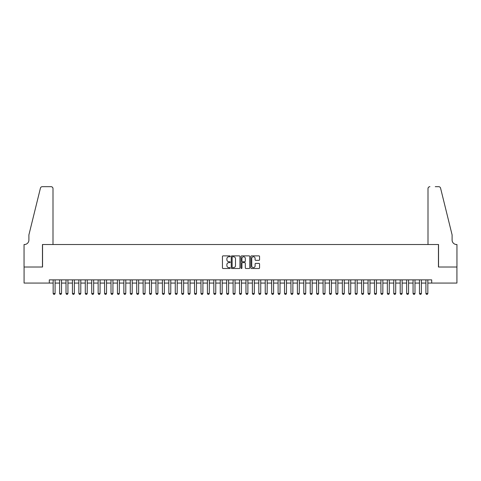 <?xml version="1.0" encoding="UTF-8"?>
<svg xmlns="http://www.w3.org/2000/svg" width="481" height="481" viewBox="0 0 481 481"><rect width="100%" height="100%" fill="white"/><g stroke="black" fill="none" stroke-linecap="round" stroke-linejoin="round"><path stroke-width="0.72" d="M230.219 256.325A0.439 0.439 0 0 0 229.774 255.88L223.076 255.88A0.631 0.631 0 0 0 222.444 256.511L222.444 267.869A0.631 0.631 0 0 0 223.076 268.5L229.774 268.5A0.439 0.439 0 0 0 230.219 268.055A0.439 0.439 0 0 0 229.774 267.616L228.908 267.616A2.02 2.02 0 0 1 226.888 265.596L226.888 264.652A2.02 2.02 0 0 1 228.908 262.632L229.774 262.632A0.439 0.439 0 0 0 230.219 262.187A0.439 0.439 0 0 0 229.774 261.748L228.908 261.748A2.02 2.02 0 0 1 226.888 259.728L226.888 258.784A2.02 2.02 0 0 1 228.908 256.764L229.774 256.764A0.439 0.439 0 0 0 230.219 256.325M258.934 260.329A0.631 0.631 0 0 0 259.566 259.698L259.566 256.511A0.631 0.631 0 0 0 258.934 255.88L251.491 255.88A0.631 0.631 0 0 0 250.86 256.511L250.86 267.869A0.631 0.631 0 0 0 251.491 268.5L258.934 268.5A0.631 0.631 0 0 0 259.566 267.869L259.566 264.021A0.631 0.631 0 0 0 258.934 263.39L255.748 263.39A0.631 0.631 0 0 0 255.116 264.021L255.116 265.927A1.69 1.69 0 0 1 253.433 267.616A1.69 1.69 0 0 1 251.743 265.927L251.743 258.453A1.69 1.69 0 0 1 253.433 256.764A1.69 1.69 0 0 1 255.116 258.453L255.116 259.698A0.631 0.631 0 0 0 255.748 260.329L258.934 260.329M49.309 283.075L24.08 283.075L24.08 267.009L42.556 267.009L42.556 244.516L438.444 244.516L438.444 267.009L456.92 267.009L456.92 283.075L431.691 283.075L431.691 279.864L49.309 279.864L49.309 283.075L53.163 283.075M239.947 256.511A0.631 0.631 0 0 0 239.316 255.88L231.872 255.88A0.631 0.631 0 0 0 231.241 256.511L231.241 267.869A0.631 0.631 0 0 0 231.872 268.5L239.316 268.5A0.631 0.631 0 0 0 239.947 267.869L239.947 256.511M241.684 255.88L249.128 255.88A0.631 0.631 0 0 1 249.759 256.511L249.759 267.869A0.631 0.631 0 0 1 249.128 268.5L245.941 268.5A0.631 0.631 0 0 1 245.31 267.869L245.31 263.263A0.631 0.631 0 0 0 244.679 262.632L242.568 262.632A0.631 0.631 0 0 0 241.937 263.263L241.937 268.055A0.439 0.439 0 0 1 241.492 268.5A0.439 0.439 0 0 1 241.053 268.055L241.053 256.511A0.631 0.631 0 0 1 241.684 255.88M55.093 283.075L59.59 283.075M61.52 283.075L66.017 283.075M67.941 283.075L72.445 283.075M74.369 283.075L78.872 283.075M80.796 283.075L85.293 283.075M87.223 283.075L91.721 283.075M93.651 283.075L98.148 283.075M100.078 283.075L104.575 283.075M106.505 283.075L111.003 283.075M112.933 283.075L117.43 283.075M119.36 283.075L123.857 283.075M125.781 283.075L130.285 283.075M132.209 283.075L136.712 283.075M138.636 283.075L143.134 283.075M145.064 283.075L149.561 283.075M151.491 283.075L155.988 283.075M157.918 283.075L162.416 283.075M164.346 283.075L168.843 283.075M170.773 283.075L175.27 283.075M177.194 283.075L181.698 283.075M183.622 283.075L188.125 283.075M190.049 283.075L194.546 283.075M196.476 283.075L200.974 283.075M202.904 283.075L207.401 283.075M209.331 283.075L213.829 283.075M215.759 283.075L220.256 283.075M222.186 283.075L226.683 283.075M228.613 283.075L233.111 283.075M235.035 283.075L239.538 283.075M241.462 283.075L245.965 283.075M247.889 283.075L252.387 283.075M254.317 283.075L258.814 283.075M260.744 283.075L265.241 283.075M267.171 283.075L271.669 283.075M273.599 283.075L278.096 283.075M280.026 283.075L284.524 283.075M286.454 283.075L290.951 283.075M292.875 283.075L297.378 283.075M299.302 283.075L303.806 283.075M305.73 283.075L310.227 283.075M312.157 283.075L316.654 283.075M318.584 283.075L323.082 283.075M325.012 283.075L329.509 283.075M331.439 283.075L335.936 283.075M337.866 283.075L342.364 283.075M344.288 283.075L348.791 283.075M350.715 283.075L355.218 283.075M357.142 283.075L361.64 283.075M363.57 283.075L368.067 283.075M369.997 283.075L374.495 283.075M376.425 283.075L380.922 283.075M382.852 283.075L387.349 283.075M389.279 283.075L393.777 283.075M395.707 283.075L400.204 283.075M402.128 283.075L406.631 283.075M408.555 283.075L413.059 283.075M414.983 283.075L419.48 283.075M421.41 283.075L425.907 283.075M427.837 283.075L431.691 283.075M232.57 256.764A0.439 0.439 0 0 0 232.125 257.209L232.125 267.171A0.439 0.439 0 0 0 232.57 267.616L233.483 267.616A2.02 2.02 0 0 0 235.504 265.596L235.504 258.784A2.02 2.02 0 0 0 233.483 256.764L232.57 256.764M245.31 258.483A1.69 1.69 0 0 0 243.62 256.794A1.69 1.69 0 0 0 241.937 258.483L241.937 261.117A0.631 0.631 0 0 0 242.568 261.748L244.679 261.748A0.631 0.631 0 0 0 245.31 261.117L245.31 258.483M55.093 279.864L55.093 293.488L54.612 294.324L53.644 294.324L53.163 293.488L53.163 279.864M53.163 293.488L55.093 293.488M53 244.516L53 188.606A1.93 1.93 0 0 0 51.076 186.676L42.304 186.676A1.93 1.93 0 0 0 40.428 188.143L28.902 234.878L28.902 240.019A4.497 4.497 0 0 1 24.405 244.516L24.05 244.516L24.05 267.009L42.46 267.009L42.46 244.516L53 244.516L53 188.606C52.88 187.44 52.237 186.796 51.076 186.676L45.737 186.676M40.428 188.143C40.921 187.085 40.921 187.085 40.428 188.143C40.921 187.085 40.921 187.085 40.428 188.143M28.902 240.019A4.497 4.497 0 0 1 24.405 244.516M428 244.516L428 188.606L428 244.516L438.54 244.516L438.54 267.009L456.95 267.009L456.95 244.516L456.595 244.516A4.497 4.497 0 0 1 452.098 240.019A4.497 4.497 0 0 0 456.595 244.516M448.563 220.545L440.572 188.143L452.098 234.878L452.098 240.019M435.263 186.676L438.696 186.676A1.93 1.93 0 0 1 440.572 188.143C440.079 187.085 440.079 187.085 440.572 188.143C440.079 187.085 440.079 187.085 440.572 188.143M429.924 186.676A1.93 1.93 0 0 0 428 188.606C428.12 187.44 428.763 186.796 429.924 186.676M61.52 279.864L61.52 293.488L61.033 294.324L60.071 294.324L59.59 293.488L59.59 279.864M59.59 293.488L61.52 293.488M67.941 279.864L67.941 293.488L67.46 294.324L66.498 294.324L66.017 293.488L66.017 279.864M66.017 293.488L67.941 293.488M74.369 279.864L74.369 293.488L73.888 294.324L72.926 294.324L72.445 293.488L72.445 279.864M72.445 293.488L74.369 293.488M80.796 279.864L80.796 293.488L80.315 294.324L79.353 294.324L78.872 293.488L78.872 279.864M78.872 293.488L80.796 293.488M87.223 279.864L87.223 293.488L86.742 294.324L85.78 294.324L85.293 293.488L85.293 279.864M85.293 293.488L87.223 293.488M93.651 279.864L93.651 293.488L93.17 294.324L92.208 294.324L91.721 293.488L91.721 279.864M91.721 293.488L93.651 293.488M100.078 279.864L100.078 293.488L99.597 294.324L98.629 294.324L98.148 293.488L98.148 279.864M98.148 293.488L100.078 293.488M106.505 279.864L106.505 293.488L106.024 294.324L105.056 294.324L104.575 293.488L104.575 279.864M104.575 293.488L106.505 293.488M112.933 279.864L112.933 293.488L112.446 294.324L111.484 294.324L111.003 293.488L111.003 279.864M111.003 293.488L112.933 293.488M119.36 279.864L119.36 293.488L118.873 294.324L117.911 294.324L117.43 293.488L117.43 279.864M117.43 293.488L119.36 293.488M125.781 279.864L125.781 293.488L125.3 294.324L124.338 294.324L123.857 293.488L123.857 279.864M123.857 293.488L125.781 293.488M132.209 279.864L132.209 293.488L131.728 294.324L130.766 294.324L130.285 293.488L130.285 279.864M130.285 293.488L132.209 293.488M138.636 279.864L138.636 293.488L138.155 294.324L137.193 294.324L136.712 293.488L136.712 279.864M136.712 293.488L138.636 293.488M145.064 279.864L145.064 293.488L144.583 294.324L143.621 294.324L143.134 293.488L143.134 279.864M143.134 293.488L145.064 293.488M151.491 279.864L151.491 293.488L151.01 294.324L150.042 294.324L149.561 293.488L149.561 279.864M149.561 293.488L151.491 293.488M157.918 279.864L157.918 293.488L157.437 294.324L156.469 294.324L155.988 293.488L155.988 279.864M155.988 293.488L157.918 293.488M164.346 279.864L164.346 293.488L163.865 294.324L162.897 294.324L162.416 293.488L162.416 279.864M162.416 293.488L164.346 293.488M170.773 279.864L170.773 293.488L170.286 294.324L169.324 294.324L168.843 293.488L168.843 279.864M168.843 293.488L170.773 293.488M177.194 279.864L177.194 293.488L176.713 294.324L175.751 294.324L175.27 293.488L175.27 279.864M175.27 293.488L177.194 293.488M183.622 279.864L183.622 293.488L183.141 294.324L182.179 294.324L181.698 293.488L181.698 279.864M181.698 293.488L183.622 293.488M190.049 279.864L190.049 293.488L189.568 294.324L188.606 294.324L188.125 293.488L188.125 279.864M188.125 293.488L190.049 293.488M196.476 279.864L196.476 293.488L195.995 294.324L195.033 294.324L194.546 293.488L194.546 279.864M194.546 293.488L196.476 293.488M202.904 279.864L202.904 293.488L202.423 294.324L201.461 294.324L200.974 293.488L200.974 279.864M200.974 293.488L202.904 293.488M209.331 279.864L209.331 293.488L208.85 294.324L207.882 294.324L207.401 293.488L207.401 279.864M207.401 293.488L209.331 293.488M215.759 279.864L215.759 293.488L215.278 294.324L214.31 294.324L213.829 293.488L213.829 279.864M213.829 293.488L215.759 293.488M222.186 279.864L222.186 293.488L221.705 294.324L220.737 294.324L220.256 293.488L220.256 279.864M220.256 293.488L222.186 293.488M228.613 279.864L228.613 293.488L228.126 294.324L227.164 294.324L226.683 293.488L226.683 279.864M226.683 293.488L228.613 293.488M235.035 279.864L235.035 293.488L234.554 294.324L233.592 294.324L233.111 293.488L233.111 279.864M233.111 293.488L235.035 293.488M241.462 279.864L241.462 293.488L240.981 294.324L240.019 294.324L239.538 293.488L239.538 279.864M239.538 293.488L241.462 293.488M247.889 279.864L247.889 293.488L247.408 294.324L246.446 294.324L245.965 293.488L245.965 279.864M245.965 293.488L247.889 293.488M254.317 279.864L254.317 293.488L253.836 294.324L252.874 294.324L252.387 293.488L252.387 279.864M252.387 293.488L254.317 293.488M260.744 279.864L260.744 293.488L260.263 294.324L259.295 294.324L258.814 293.488L258.814 279.864M258.814 293.488L260.744 293.488M267.171 279.864L267.171 293.488L266.69 294.324L265.722 294.324L265.241 293.488L265.241 279.864M265.241 293.488L267.171 293.488M273.599 279.864L273.599 293.488L273.118 294.324L272.15 294.324L271.669 293.488L271.669 279.864M271.669 293.488L273.599 293.488M280.026 279.864L280.026 293.488L279.539 294.324L278.577 294.324L278.096 293.488L278.096 279.864M278.096 293.488L280.026 293.488M286.454 279.864L286.454 293.488L285.967 294.324L285.005 294.324L284.524 293.488L284.524 279.864M284.524 293.488L286.454 293.488M292.875 279.864L292.875 293.488L292.394 294.324L291.432 294.324L290.951 293.488L290.951 279.864M290.951 293.488L292.875 293.488M299.302 279.864L299.302 293.488L298.821 294.324L297.859 294.324L297.378 293.488L297.378 279.864M297.378 293.488L299.302 293.488M305.73 279.864L305.73 293.488L305.249 294.324L304.287 294.324L303.806 293.488L303.806 279.864M303.806 293.488L305.73 293.488M312.157 279.864L312.157 293.488L311.676 294.324L310.714 294.324L310.227 293.488L310.227 279.864M310.227 293.488L312.157 293.488M318.584 279.864L318.584 293.488L318.103 294.324L317.135 294.324L316.654 293.488L316.654 279.864M316.654 293.488L318.584 293.488M325.012 279.864L325.012 293.488L324.531 294.324L323.563 294.324L323.082 293.488L323.082 279.864M323.082 293.488L325.012 293.488M331.439 279.864L331.439 293.488L330.958 294.324L329.99 294.324L329.509 293.488L329.509 279.864M329.509 293.488L331.439 293.488M337.866 279.864L337.866 293.488L337.379 294.324L336.417 294.324L335.936 293.488L335.936 279.864M335.936 293.488L337.866 293.488M344.288 279.864L344.288 293.488L343.807 294.324L342.845 294.324L342.364 293.488L342.364 279.864M342.364 293.488L344.288 293.488M350.715 279.864L350.715 293.488L350.234 294.324L349.272 294.324L348.791 293.488L348.791 279.864M348.791 293.488L350.715 293.488M357.142 279.864L357.142 293.488L356.661 294.324L355.7 294.324L355.218 293.488L355.218 279.864M355.218 293.488L357.142 293.488M363.57 279.864L363.57 293.488L363.089 294.324L362.127 294.324L361.64 293.488L361.64 279.864M361.64 293.488L363.57 293.488M369.997 279.864L369.997 293.488L369.516 294.324L368.554 294.324L368.067 293.488L368.067 279.864M368.067 293.488L369.997 293.488M376.425 279.864L376.425 293.488L375.944 294.324L374.976 294.324L374.495 293.488L374.495 279.864M374.495 293.488L376.425 293.488M382.852 279.864L382.852 293.488L382.371 294.324L381.403 294.324L380.922 293.488L380.922 279.864M380.922 293.488L382.852 293.488M389.279 279.864L389.279 293.488L388.792 294.324L387.83 294.324L387.349 293.488L387.349 279.864M387.349 293.488L389.279 293.488M395.707 279.864L395.707 293.488L395.22 294.324L394.258 294.324L393.777 293.488L393.777 279.864M393.777 293.488L395.707 293.488M402.128 279.864L402.128 293.488L401.647 294.324L400.685 294.324L400.204 293.488L400.204 279.864M400.204 293.488L402.128 293.488M408.555 279.864L408.555 293.488L408.074 294.324L407.112 294.324L406.631 293.488L406.631 279.864M406.631 293.488L408.555 293.488M414.983 279.864L414.983 293.488L414.502 294.324L413.54 294.324L413.059 293.488L413.059 279.864M413.059 293.488L414.983 293.488M421.41 279.864L421.41 293.488L420.929 294.324L419.967 294.324L419.48 293.488L419.48 279.864M419.48 293.488L421.41 293.488M427.837 279.864L427.837 293.488L427.356 294.324L426.388 294.324L425.907 293.488L425.907 279.864M425.907 293.488L427.837 293.488"/></g></svg>
